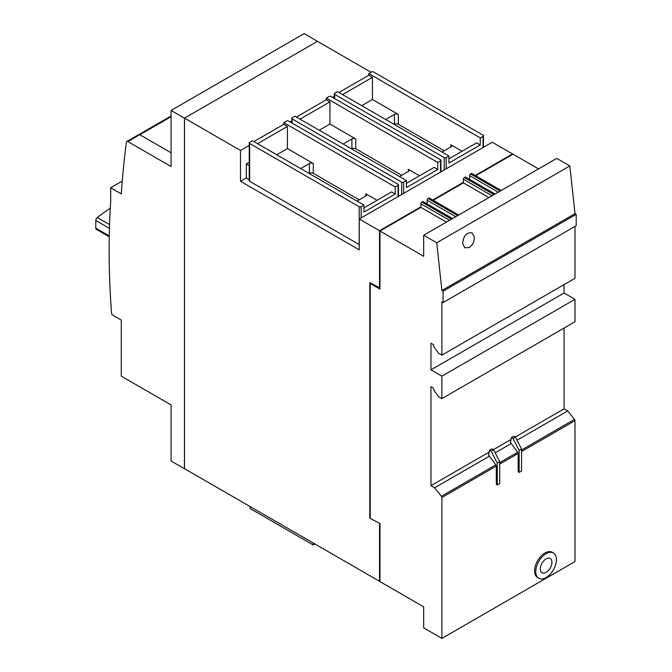 <?xml version="1.0" encoding="UTF-8"?>
<svg xmlns="http://www.w3.org/2000/svg" width="672" height="672" viewBox="0 0 672 672"><rect width="100%" height="100%" fill="white"/><g stroke="black" fill="none" stroke-linecap="round" stroke-linejoin="round"><path stroke-width="1.01" d="M538.793 578.264L537.583 577.567A14.599 8.425 -60 0 1 534.559 570.881A14.599 8.425 -60 0 1 540.926 556.189A14.599 8.425 -60 0 1 552.174 552.275L553.392 552.98A14.599 8.425 120 0 0 542.144 556.895A14.599 8.425 120 0 0 535.769 571.578A14.599 8.425 120 0 0 538.793 578.264A14.599 8.425 120 0 0 550.04 574.35A14.599 8.425 120 0 0 556.416 559.658A14.599 8.425 120 0 0 553.392 552.98M462.638 243.709C463.394 235.805 466.536 232.193 472.038 232.89L474.298 236.981C474.415 241.534 472.735 245.053 469.249 247.523L464.898 247.8L462.638 243.709M540.263 568.991A8.24 4.763 -60 0 1 543.866 560.692A8.24 4.763 -60 0 1 550.217 558.482A8.24 4.763 -60 0 1 551.922 562.254A8.24 4.763 -60 0 1 548.327 570.553A8.24 4.763 -60 0 1 541.968 572.762A8.24 4.763 -60 0 1 540.263 568.991M317.537 41.311L184.439 118.154L184.439 468.72L171.083 461.009L171.083 404.922L121.296 376.177L121.296 320.082L112.946 315.269A2.058 1.193 60 0 1 111.493 312.892A858.715 495.785 60 0 1 110.678 201.113L110.678 187.748L121.296 193.88A1030.462 594.938 60 0 1 126.412 142.187A2.058 1.193 60 0 1 126.823 141.473A2.058 1.193 60 0 1 127.856 141.574L171.083 166.538L171.083 110.443L304.181 33.6L317.537 41.378M249.253 145.379L240.484 150.444L184.506 118.121L184.506 468.686L379.537 581.288L379.966 581.045M110.678 187.748L122.254 181.07M110.258 208.194A230.672 133.174 120 0 0 97.314 217.518A2.579 1.487 120 0 0 95.794 220.475L95.794 228.144A2.579 1.487 120 0 0 96.323 229.32L109.259 236.788M171.083 152.796L139.751 134.702A2.058 1.193 -120 0 0 138.726 134.602L126.823 141.473M171.083 110.443L184.439 118.154M184.506 118.121L317.478 41.345L371.036 72.265M369.818 518.188L379.966 523.555L369.818 518.188L369.818 282.601L379.966 287.969M379.537 523.799L379.537 581.288M240.484 150.444L240.484 181.289L359.26 249.858L359.26 219.013L379.537 230.723L379.537 288.212M512.518 154.51L512.518 153.947L475.213 175.484M469.585 178.735L469.014 179.063M463.394 182.305L432.709 200.021M427.081 203.272L426.51 203.599M420.89 206.85L379.537 230.723M313.228 543.01L313.228 544.975L250.076 508.511L250.076 506.554M313.228 544.975L314.933 543.992M462.059 151.25L450.761 144.724A2.747 1.588 180 0 1 451.567 145.849A2.747 1.588 180 0 1 450.761 146.966L442.016 152.015M444.2 150.755L398.303 124.253A2.747 1.588 0 0 0 394.414 124.253L394.17 124.396M385.669 119.482L394.414 114.442A2.747 1.588 180 0 1 398.303 114.442L372.431 99.506L361.746 105.672M372.431 99.506L372.431 77.347L368.785 75.247L368.785 73.559L480.27 137.928L480.27 144.934L476.633 142.834L448.938 158.819M480.27 144.934L448.938 163.027L448.938 156.013L337.453 91.652L334.664 93.265A1.378 0.79 180 0 0 334.261 93.82A1.378 0.79 180 0 0 334.664 94.382L334.664 98.591M419.555 175.787L408.257 169.268A2.747 1.588 180 0 1 409.063 170.386A2.747 1.588 180 0 1 408.257 171.511L399.512 176.56M401.696 175.3L355.799 148.789A2.747 1.588 0 0 0 351.91 148.789L351.666 148.932M343.165 144.026L351.91 138.978A2.747 1.588 180 0 1 355.799 138.978L329.927 124.043L319.242 130.217M329.927 124.043L329.927 101.884L326.281 99.784L326.281 98.104L437.766 162.464L437.766 169.478L434.12 167.37L406.434 183.355M437.766 169.478L406.434 187.564L406.434 180.558L294.949 116.189L292.16 117.802A1.378 0.79 180 0 0 291.757 118.364A1.378 0.79 180 0 0 292.16 118.927L292.16 123.127M377.051 200.323L365.753 193.805A2.747 1.588 180 0 1 366.559 194.93A2.747 1.588 180 0 1 365.753 196.048L357.008 201.096M359.192 199.836L313.286 173.334A2.747 1.588 0 0 0 309.406 173.334L309.162 173.477M300.661 168.563L309.406 163.514A2.747 1.588 180 0 1 313.286 163.514L287.423 148.579L276.738 154.753M287.423 148.579L287.423 126.428L283.777 124.32L283.777 122.64L395.262 187.001L395.262 194.015L391.616 191.915L363.93 207.9M395.262 194.015L363.93 212.108L363.93 205.094L252.445 140.734L249.656 142.346A1.378 0.79 180 0 0 249.253 142.901A1.378 0.79 180 0 0 249.656 143.464L249.656 181.322A1.378 0.79 180 0 1 249.253 180.768L249.253 142.901M448.938 156.013L446.149 157.626A1.378 0.79 180 0 1 444.2 157.626L334.664 94.382M368.785 73.559L371.582 71.946A1.378 0.79 180 0 1 373.523 71.946L483.067 135.19A1.378 0.79 180 0 1 483.47 135.752A1.378 0.79 180 0 1 483.067 136.315L480.27 137.928M372.431 77.347L342.56 94.592M338.915 92.492L368.785 75.247M249.253 165.598L246.313 163.901L249.253 162.204M406.434 180.558L403.645 182.171A1.378 0.79 180 0 1 401.696 182.171L292.16 118.927M326.281 98.104L329.078 96.491A1.378 0.79 180 0 1 331.019 96.491L440.563 159.734A1.378 0.79 180 0 1 440.966 160.289A1.378 0.79 180 0 1 440.563 160.852L437.766 162.464M329.927 101.884L300.056 119.137M296.411 117.029L326.281 99.784M359.26 244.6A1.378 0.79 180 0 1 359.192 244.566L249.656 181.322M363.93 205.094L361.141 206.707A1.378 0.79 180 0 1 359.192 206.707L249.656 143.464M283.777 122.64L286.574 121.027A1.378 0.79 180 0 1 288.515 121.027L398.059 184.271A1.378 0.79 180 0 1 398.462 184.834A1.378 0.79 180 0 1 398.059 185.388L395.262 187.001M287.423 126.428L257.552 143.674M253.907 141.574L283.777 124.32M249.253 179.617L246.313 177.929L246.313 163.901M334.261 96.298L332.48 97.331M291.757 120.842L289.976 121.867M246.313 177.929L240.484 181.289M359.26 219.013L492.232 142.237L512.518 153.947M446.393 222.13L420.89 207.404L379.966 231.034L379.966 289.094L370.247 283.483L370.247 517.944M452.5 218.602L423.15 201.659A1.378 0.79 120 0 0 422.47 201.726L421.856 202.079A1.378 0.79 120 0 0 420.89 203.759L420.89 207.404M452.584 218.56L426.997 203.876M517.02 440.21L567.706 410.953L574.51 419.412A1.378 0.79 60 0 1 574.997 420.664L574.997 561.557L441.899 638.4L423.679 627.883L423.679 606.85L379.966 581.608L379.966 523.555M458.69 215.032L429.349 198.08A1.378 0.79 120 0 0 428.66 198.156L428.056 198.5A1.378 0.79 120 0 0 427.081 200.189L427.081 203.834M488.897 197.593L463.394 182.868L433.188 200.306M495.004 194.065L465.654 177.122A1.378 0.79 120 0 0 464.974 177.19L464.36 177.542A1.378 0.79 120 0 0 463.394 179.222L463.394 182.868M495.088 194.015L469.501 179.34M501.194 190.487L471.853 173.544A1.378 0.79 120 0 0 471.164 173.611L470.56 173.964A1.378 0.79 120 0 0 469.585 175.644L469.585 179.29M379.966 231.034L423.679 256.276L423.679 235.242L556.777 158.399L569.831 165.934L574.997 213.646L576.206 214.351L576.206 225.708L443.108 302.551L443.108 291.194L441.899 290.489L436.733 242.777L569.831 165.934M538.566 168.916L513.064 154.19L475.692 175.762M370.247 283.483L370.793 283.164M441.899 638.4L441.899 497.507A1.378 0.79 -120 0 0 441.412 496.255L434.608 487.796L430.97 485.688L430.97 386.686L433.398 388.088L434.011 390.415L438.522 396.665L441.899 398.605L441.899 376.169L430.97 369.86L430.97 343.216L433.398 344.618L434.011 346.945L438.522 353.186L441.899 355.135L441.899 301.854L443.108 302.551M423.679 235.242L436.733 242.777M519.137 472.366L518.162 471.811L518.162 453.474A1.378 0.79 -120 0 0 517.675 452.222L510.149 442.058A3.436 1.982 60 0 0 510.796 440.966L511.358 437.59L513.786 436.187L515.458 437.153L521.564 449.081L521.564 470.971L519.137 472.366L519.137 450.484L513.03 438.556L511.358 437.59M519.137 450.484L521.564 449.081M513.03 438.556L515.458 437.153M434.608 487.796L489.258 456.246M495.163 452.836L511.115 443.621M497.272 484.991L496.306 484.428L496.306 466.099A1.378 0.79 -120 0 0 495.818 464.848L488.284 454.675A3.436 1.982 60 0 0 488.939 453.583L489.502 450.215L491.929 448.812L493.601 449.778L499.699 461.698L499.699 483.588L497.272 484.991L497.272 463.1L491.173 451.172L489.502 450.215M497.272 463.1L499.699 461.698M491.173 451.172L493.601 449.778M515.248 437.035L564.068 408.845L567.706 410.953M430.97 485.688L489.191 452.08M493.391 449.652L511.048 439.454M564.068 328.079L564.068 408.845M441.899 398.605L574.997 321.762L574.997 299.326L441.899 376.169M430.97 369.86L564.068 293.017L574.997 299.326M564.068 284.6L564.068 293.017M441.899 355.135L574.997 278.292L574.997 226.405M443.108 291.194L576.206 214.351M441.899 290.489L574.997 213.646M171.083 116.693L139.818 134.744M109.553 224.591L97.314 217.518M109.444 228.362L95.794 220.475M109.276 235.931L95.794 228.144M139.751 134.702L127.856 141.574M450.761 144.724L450.761 146.966M398.303 114.442L398.303 124.253M394.414 114.442L394.414 124.253M408.257 169.268L408.257 171.511M355.799 138.978L355.799 148.789M351.91 138.978L351.91 148.789M365.753 193.805L365.753 196.048M313.286 163.514L313.286 173.334M309.406 163.514L309.406 173.334M446.149 157.626L446.149 168.848M444.2 157.626L444.2 169.966M483.067 136.315L483.067 147.529M403.645 182.171L403.645 193.385M401.696 182.171L401.696 194.51M440.563 160.852L440.563 172.074M359.192 206.707L359.192 244.566M361.141 206.707L361.141 217.921M398.059 185.388L398.059 196.61M449.551 220.307L420.89 203.759M452.096 218.837L422.47 201.726M451.492 219.19L421.856 202.079M455.742 216.728L427.081 200.189M458.287 215.258L428.66 198.156M457.682 215.611L428.056 198.5M492.055 195.77L463.394 179.222M494.6 194.3L464.974 177.19M493.996 194.645L464.36 177.542M500.8 190.722L471.164 173.611M500.186 191.075L470.56 173.964M498.246 192.192L469.585 175.644M521.564 449.98L574.51 419.412M441.412 496.255L495.818 464.848M499.699 462.596L517.675 452.222M521.564 451.508L574.997 420.664M499.699 464.134L518.162 453.474M441.899 497.507L496.306 466.099M139.012 134.509L171.083 115.996M483.47 147.302L483.47 135.752M334.261 98.356L334.261 93.82M440.966 171.839L440.966 160.289M291.757 122.9L291.757 118.364M398.462 196.375L398.462 184.834"/></g></svg>
